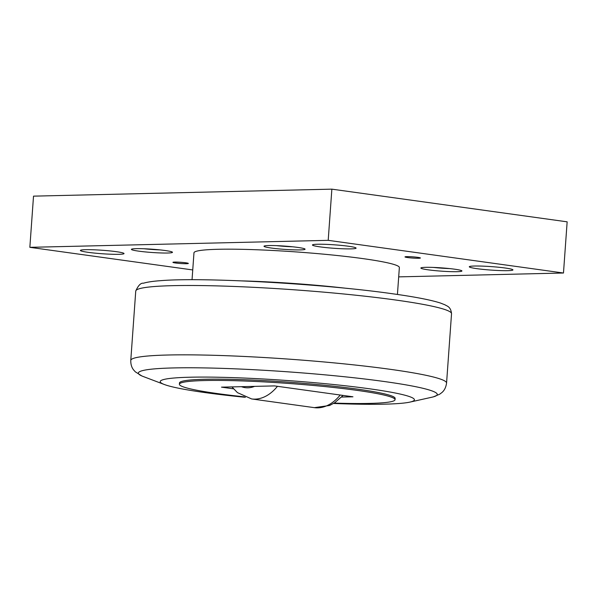 <?xml version="1.0" encoding="UTF-8"?>
<svg xmlns="http://www.w3.org/2000/svg" width="597" height="597" viewBox="0 0 597 597"><rect width="100%" height="100%" fill="white"/><g stroke="black" fill="none" stroke-linecap="round" stroke-linejoin="round"><path stroke-width="0.9" d="M192.04 279.739L193.973 252.815A102.96 8.194 4.1 0 1 253.703 249.65A102.96 8.194 4.1 0 1 362.969 258.62A102.96 8.194 4.1 0 1 399.363 267.531L397.43 294.463M333.551 403.46A127.43 10.149 -175.9 0 0 384.378 404.169A127.43 10.149 -175.9 0 0 409.945 402.102L432.004 397.192A149.832 11.925 -175.9 0 0 433.422 396.841A149.832 11.925 -175.9 0 0 384.289 381.52A149.832 11.925 -175.9 0 0 173.675 367.931A149.832 11.925 -175.9 0 0 141.817 375.938A149.832 11.925 -175.9 0 0 143.168 376.491L164.294 384.49A127.43 10.149 -175.9 0 0 245.389 397.311M409.945 402.102A127.43 10.149 -175.9 0 0 346.439 385.901A127.43 10.149 -175.9 0 0 190.242 377.214A127.43 10.149 -175.9 0 0 164.294 384.49M179.391 384.244L179.481 382.961A108.109 8.604 4.1 0 1 242.195 379.64A108.109 8.604 4.1 0 1 356.924 389.057A108.109 8.604 4.1 0 1 395.139 398.423L395.05 399.699A108.109 8.604 -175.9 0 0 356.834 390.341A108.109 8.604 -175.9 0 0 242.106 380.923A108.109 8.604 -175.9 0 0 179.391 384.244A108.109 8.604 -175.9 0 0 217.607 393.602A108.109 8.604 -175.9 0 0 244.233 396.826M334.171 403.087A108.109 8.604 -175.9 0 0 395.05 399.699M348.349 246.233A21.88 1.739 4.1 0 1 356.088 248.128A21.88 1.739 4.1 0 1 343.394 248.8A21.88 1.739 4.1 0 1 320.171 246.889A21.88 1.739 4.1 0 1 312.44 245.001A21.88 1.739 4.1 0 1 325.134 244.322A21.88 1.739 4.1 0 1 348.349 246.233M505.204 268.016A21.88 1.739 4.1 0 1 512.942 269.911A21.88 1.739 4.1 0 1 500.249 270.583A21.88 1.739 4.1 0 1 477.025 268.672A21.88 1.739 4.1 0 1 469.294 266.777A21.88 1.739 4.1 0 1 481.988 266.105A21.88 1.739 4.1 0 1 505.204 268.016M116.303 251.673A21.88 1.739 4.1 0 1 124.034 253.561A21.88 1.739 4.1 0 1 111.34 254.24A21.88 1.739 4.1 0 1 88.125 252.33A21.88 1.739 4.1 0 1 80.394 250.434A21.88 1.739 4.1 0 1 93.087 249.762A21.88 1.739 4.1 0 1 116.303 251.673M417.661 257.337A7.724 0.612 4.1 0 1 420.392 258.008A7.724 0.612 4.1 0 1 415.915 258.24A7.724 0.612 4.1 0 1 407.714 257.568A7.724 0.612 4.1 0 1 404.99 256.904A7.724 0.612 4.1 0 1 409.467 256.665A7.724 0.612 4.1 0 1 417.661 257.337M185.615 262.777A7.724 0.612 4.1 0 1 188.346 263.441A7.724 0.612 4.1 0 1 183.861 263.68A7.724 0.612 4.1 0 1 175.667 263.008A7.724 0.612 4.1 0 1 172.936 262.337A7.724 0.612 4.1 0 1 177.421 262.105A7.724 0.612 4.1 0 1 185.615 262.777M300.224 249.904A20.589 1.642 4.1 0 1 276.657 248.68A20.589 1.642 4.1 0 1 264.075 246.128A20.589 1.642 4.1 0 1 268.851 245.546A20.589 1.642 4.1 0 1 290.873 246.613A20.589 1.642 4.1 0 1 305.022 249.061A20.589 1.642 4.1 0 1 300.224 249.904M292.62 246.792A17.806 1.418 4.1 0 1 276.672 245.651M457.078 271.687A20.589 1.642 4.1 0 1 433.512 270.463A20.589 1.642 4.1 0 1 420.93 267.911A20.589 1.642 4.1 0 1 425.706 267.329A20.589 1.642 4.1 0 1 447.735 268.396A20.589 1.642 4.1 0 1 461.877 270.844A20.589 1.642 4.1 0 1 457.078 271.687M449.474 268.575A17.806 1.418 4.1 0 1 433.526 267.434M167.623 253.016A20.589 1.642 4.1 0 1 144.056 251.792A20.589 1.642 4.1 0 1 131.474 249.24A20.589 1.642 4.1 0 1 136.25 248.658A20.589 1.642 4.1 0 1 158.28 249.725A20.589 1.642 4.1 0 1 172.421 252.173A20.589 1.642 4.1 0 1 167.623 253.016M160.018 249.897A17.806 1.418 4.1 0 1 144.071 248.755M398.692 276.874L563.478 273.016L328.201 240.337L29.85 247.33L192.741 269.948M29.85 247.33L33.522 196.144L331.865 189.152L567.15 221.83L563.478 273.016M328.201 240.337L331.865 189.152M233.494 388.819L221.487 387.147L274.523 385.908L352.954 396.796L341.581 397.065M242.27 280.896A108.109 8.604 4.1 0 1 347.551 288.441M395.572 300.007A158.295 12.604 4.1 0 1 451.533 313.716C450.81 306.403 446.668 306.074 445.056 304.851L440.653 303.112C431.168 300.007 415.057 296.881 392.319 293.731C323.567 283.888 203.681 277.068 160.832 280.657C153.242 281.172 147.459 282.023 143.474 283.209C140.81 282.806 138.228 285.426 135.743 291.082A158.295 12.604 4.1 0 1 173.055 285.657A158.295 12.604 4.1 0 1 395.572 300.007M141.817 375.938L135.347 371.849L133.788 370.14C131.721 367.7 130.713 364.461 130.773 360.439A158.295 12.604 4.1 0 1 168.085 355.006A158.295 12.604 4.1 0 1 390.602 369.364A158.295 12.604 4.1 0 1 446.563 383.073C445.952 387.393 444.332 390.602 441.705 392.699L439.623 394.244L433.422 396.841M277.471 386.311A51.476 32.902 97.9 0 1 255.023 399.132A51.476 32.902 97.9 0 1 251.613 398.938L314.35 407.654A51.476 32.902 97.9 0 0 317.761 407.848A51.476 32.902 97.9 0 0 340.215 395.027M241.427 386.677A41.186 26.32 -82.1 0 0 254.583 386.371M130.773 360.439L135.743 291.082M231.912 386.901L237.472 392.647L251.613 398.938M343.103 395.43L334.723 402.729L329.634 405.467L314.35 407.654M446.563 383.073L451.533 313.716"/></g></svg>
